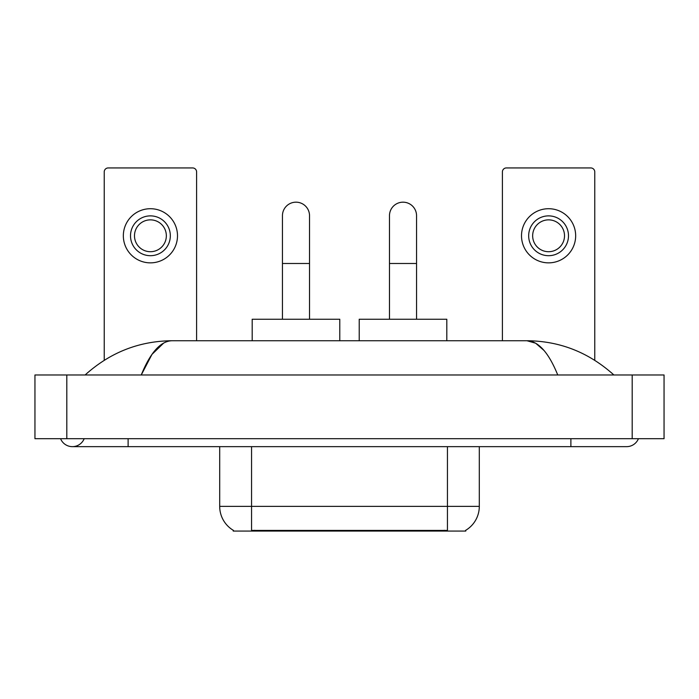 <?xml version="1.0" encoding="UTF-8"?>
<svg xmlns="http://www.w3.org/2000/svg" width="699" height="699" viewBox="0 0 699 699"><rect width="100%" height="100%" fill="white"/><g stroke="black" fill="none" stroke-linecap="round" stroke-linejoin="round"><path stroke-width="1.05" d="M465.761 530.279L465.761 531.065L233.239 531.065L233.239 530.279M233.475 530.419A27.873 27.873 0 0 1 219.696 506.373L251.553 506.373L251.553 530.419L447.447 530.419L447.447 506.373L479.304 506.373L479.304 446.652M219.696 506.373L219.696 446.652M465.525 530.419A27.873 27.873 0 0 0 479.304 506.373M196.602 340.736L196.602 171.919A3.984 3.984 0 0 0 192.627 167.935L108.214 167.935A3.984 3.984 0 0 0 104.23 171.919L104.23 360.273M150.416 215.877A19.904 19.904 0 0 0 130.512 235.781A19.904 19.904 0 0 0 150.416 255.694A19.904 19.904 0 0 0 170.329 235.781A19.904 19.904 0 0 0 150.416 215.877M150.416 219.862A15.928 15.928 0 0 0 134.488 235.781A15.928 15.928 0 0 0 150.416 251.71A15.928 15.928 0 0 0 166.345 235.781A15.928 15.928 0 0 0 150.416 219.862M150.416 262.859A27.078 27.078 0 0 0 177.494 235.781A27.078 27.078 0 0 0 150.416 208.713A27.078 27.078 0 0 0 123.339 235.781A27.078 27.078 0 0 0 150.416 262.859M282.448 319.242L282.448 215.72A13.534 13.534 0 0 1 295.983 202.177A13.534 13.534 0 0 1 309.526 215.72A13.534 13.534 0 0 0 295.983 202.177M309.526 319.242L309.526 215.72M339.784 340.736L339.784 319.242L252.19 319.242L252.19 340.736M389.474 319.242L389.474 215.72A13.534 13.534 0 0 1 403.017 202.177A13.534 13.534 0 0 1 416.552 215.72A13.534 13.534 0 0 0 403.017 202.177M416.552 319.242L416.552 215.72M446.81 340.736L446.81 319.242L359.216 319.242L359.216 340.736M594.77 360.273L594.77 171.919A3.984 3.984 0 0 0 590.786 167.935L506.373 167.935A3.984 3.984 0 0 0 502.398 171.919L502.398 340.736M548.584 215.877A19.904 19.904 0 0 0 528.671 235.781A19.904 19.904 0 0 0 548.584 255.694A19.904 19.904 0 0 0 568.488 235.781A19.904 19.904 0 0 0 548.584 215.877M548.584 219.862A15.928 15.928 0 0 0 532.655 235.781A15.928 15.928 0 0 0 548.584 251.71A15.928 15.928 0 0 0 564.512 235.781A15.928 15.928 0 0 0 548.584 219.862M548.584 262.859A27.078 27.078 0 0 0 575.661 235.781A27.078 27.078 0 0 0 548.584 208.713A27.078 27.078 0 0 0 521.506 235.781A27.078 27.078 0 0 0 548.584 262.859M60.568 438.692A12.739 12.739 0 0 0 84.186 438.692A12.739 12.739 0 0 1 60.568 438.692A12.739 12.739 0 0 0 72.381 446.652A12.739 12.739 0 0 1 60.568 438.692M638.432 438.692A12.739 12.739 0 0 1 626.619 446.652A12.739 12.739 0 0 0 638.432 438.692A12.739 12.739 0 0 1 626.619 446.652A12.739 12.739 0 0 0 638.432 438.692M557.75 374.979C548.619 352.497 538.361 341.077 526.976 340.736L172.024 340.736C160.639 341.077 150.381 352.497 141.25 374.979L151.971 354.393L163.758 342.982M66.807 374.979L664.05 374.979L664.05 438.692L34.95 438.692L34.95 374.979L66.807 374.979L66.807 438.692M611.171 372.523L613.879 374.979C588.82 352.41 559.847 340.998 526.976 340.736L535.652 343.209L543.971 350.426M87.829 372.523L85.121 374.979C110.066 352.462 139.031 341.042 172.024 340.736M444.267 531.065L444.267 530.279M254.733 531.065L254.733 530.279M251.553 446.652L251.553 506.373L447.447 506.373L447.447 446.652M282.448 263.497L309.526 263.497M389.474 263.497L416.552 263.497M570.882 438.692L570.882 446.652L626.619 446.652M128.118 438.692L128.118 446.652L570.882 446.652M632.193 374.979L632.193 438.692M128.118 446.652L72.381 446.652"/></g></svg>
